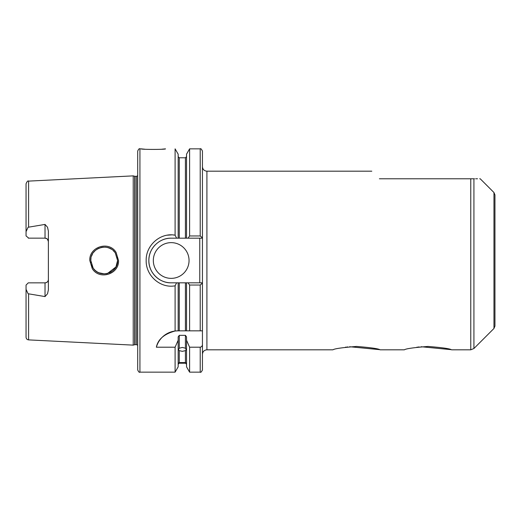 <?xml version="1.0" encoding="UTF-8"?>
<svg xmlns="http://www.w3.org/2000/svg" width="521" height="521" viewBox="0 0 521 521"><rect width="100%" height="100%" fill="white"/><g stroke="black" fill="none" stroke-linecap="round" stroke-linejoin="round"><path stroke-width="0.78" d="M371.805 171.188L206.909 171.188L206.909 349.812L332.939 349.812C334.339 348.705 342.206 347.579 356.527 346.439C370.848 347.585 378.702 348.712 380.083 349.812L404.394 349.812C405.794 348.705 413.654 347.579 427.982 346.439C442.303 347.585 450.151 348.712 451.538 349.812L470.769 349.812L470.769 178.775L473.928 178.775C482.212 178.775 482.212 178.775 473.928 178.775L473.928 348.503L470.769 349.812M107.469 273.492L115.929 266.973L117.596 260.5L115.304 253.011C108.85 242.096 90.107 247.703 90.804 260.5L93.103 268.002C99.68 278.969 118.313 273.193 117.596 260.5L117.179 263.821M89.794 260.5C89.019 246.667 109.163 240.565 116.072 252.392L118.528 260.5C119.302 274.261 99.309 280.48 92.256 268.621L89.794 260.5M161.966 149.188L165.489 148.856C166.238 149.592 140.396 149.592 141.152 148.856L143.275 149.071M143.379 149.084L144.747 149.195M186.538 340.252L189.598 347.201L189.598 372.144L186.538 366.836L186.538 336.879L185.417 335.348L179.283 335.348L179.283 348.217L178.442 349.78L179.283 350.633L179.283 362.583C178.169 363.17 178.169 363.306 179.283 363L178.162 364.329M179.283 348.217L182.35 347.435L185.417 348.217L185.417 335.348M186.538 364.329L185.417 363L179.283 363C178.169 363.306 178.169 363.17 179.283 362.583L185.417 362.583L185.417 350.633L182.35 351.343L179.283 350.633M46.936 238.742L45.027 238.149L45.027 224.421L47.528 227.254L48.381 231.135L48.381 289.865L47.528 293.746L45.027 296.579L45.027 282.851A3.347 3.347 0 0 0 48.381 279.503C48.225 281.496 47.105 282.61 45.027 282.851L28.284 282.851L26.05 285.085L26.05 289.344L28.101 293.746L45.027 296.579M45.027 224.421L28.101 227.254L26.05 231.656L26.05 235.915L28.727 238.149M45.027 238.149A3.347 3.347 0 0 1 48.381 241.497A3.347 3.347 0 0 0 45.027 238.149L28.284 238.149M153.324 260.5A17.864 17.864 0 0 0 171.188 278.364A17.864 17.864 0 0 0 189.051 260.5A17.864 17.864 0 0 0 171.188 242.636A17.864 17.864 0 0 0 153.324 260.5M175.102 331.011L177.882 330.835A22.331 22.331 0 0 0 156.365 347.201C157.896 339.386 164.141 333.994 175.102 331.011L175.102 285.808C160.461 288.627 145.743 275.72 146.18 260.5C145.737 245.261 160.475 232.379 175.102 235.192L176.599 238.169L171.188 238.169A22.331 22.331 0 0 0 160.663 240.806M160.071 241.132A22.331 22.331 0 0 0 158.853 241.887M155.115 245A22.331 22.331 0 0 0 152.666 272.971M186.538 238.169L188.088 238.169L189.598 235.967L189.598 148.856L186.538 154.164L186.538 238.169L185.417 238.169L185.417 157.791L179.283 157.791L179.283 238.169L185.417 238.169L171.188 238.169C159.25 237.863 148.55 248.569 148.856 260.5C148.537 272.418 159.27 283.144 171.188 282.831L176.599 282.831L175.102 285.808M104.408 273.896L98.756 272.737L96.834 271.688M96.88 271.721L95.056 270.295M93.604 268.693L92.393 266.837M90.901 262.135L90.986 262.701M91.533 264.857L92.412 266.863M93.624 268.725L95.102 270.334M100.853 273.473L103.041 273.844M105.633 273.818L107.411 273.505M109.423 272.841L111.448 271.767M112.933 270.66L114.718 268.803M206.909 349.812C204.199 350.079 202.708 351.564 202.448 354.28L202.448 330.835L189.598 330.835L189.598 285.033L188.088 282.831L186.538 282.831L186.538 330.835L189.598 330.835L177.882 330.835M494.95 260.5L494.95 194.9L494.95 326.1L493.967 328.464L493.967 192.536L494.95 194.9M139.928 372.144C139.381 372.71 138.638 371.968 137.694 369.91L137.694 151.09C138.638 149.032 139.381 148.29 139.928 148.856L139.928 372.144L175.102 372.144L175.102 347.201L178.162 340.252L178.162 336.879L179.283 335.348M493.967 192.536L480.212 178.775L479.691 178.775M477.542 178.775L475.64 178.775M474.52 178.775L473.928 178.775M134.724 176.274L135.069 176.319L135.069 344.681L134.724 344.726L134.724 176.274L133.226 175.87L133.226 345.13L28.596 339.887C27.04 339.666 26.193 338.774 26.05 337.211L26.05 289.344M175.102 235.192L175.102 148.856L178.162 154.164L178.162 238.169M174.978 235.173L173.18 234.958M171.663 234.88L167.339 235.179M379.399 178.775C369.343 168.719 369.343 168.719 379.399 178.775L470.769 178.775M379.438 349.637L349.663 346.732M347.657 346.921L346.927 347.006M346.068 347.11L345.41 347.201M450.893 349.637L421.111 346.732M419.112 346.921L418.376 347.006M417.516 347.11L416.859 347.201M185.417 363C186.531 363.306 186.531 363.17 185.417 362.583C186.531 363.17 186.531 363.306 185.417 363M185.417 350.633L186.257 349.78L185.417 348.217M156.365 347.201L175.102 347.201M178.162 330.835L178.162 282.831L171.188 282.831A22.331 22.331 0 0 1 153.239 273.785M185.417 330.835L185.417 282.831L179.283 282.831L179.283 330.835M189.598 235.967L200.214 235.967L202.448 237.843L202.448 283.157L200.214 285.033L189.598 285.033M185.417 282.831L186.538 282.831M178.162 282.831L179.283 282.831M202.448 283.157L202.448 369.91C201.419 372.007 200.676 372.756 200.214 372.144L200.214 347.201C201.699 346.862 202.441 345.898 202.448 344.309M200.214 235.967L200.214 148.856C200.676 148.244 201.419 148.993 202.448 151.09L202.448 237.843M175.102 372.144L178.162 366.836L178.162 340.252M189.598 347.201L200.214 347.201M26.05 231.656L26.05 183.789C27.059 181.412 27.906 180.52 28.596 181.113L28.596 227.084M117.173 257.153L117.466 258.631M90.804 260.5L90.98 258.338M91.527 256.156L92.53 253.916M93.441 252.516L95.317 250.471M96.906 249.266L99.159 248.087M100.885 247.521L103.288 247.136M105.411 247.156L107.424 247.495M109.254 248.094L111.494 249.259M113.142 250.523L114.718 252.203M109.625 248.25L107.456 247.508M48.381 241.497L47.431 239.165M202.448 238.169L188.088 238.169M188.088 282.831L202.448 282.831M199.764 282.831L199.764 238.169M135.069 176.319L136.574 176.319L136.574 344.681L137.694 345.28M28.596 293.916L28.596 339.887M200.214 330.835L200.214 285.033M28.596 181.113L133.226 175.87M139.928 148.856L141.152 148.856M185.417 363.209L179.283 363.209M189.598 148.856L200.214 148.856M185.417 157.791L186.538 156.671M179.283 157.791L178.162 156.671M189.598 372.144L200.214 372.144M134.724 344.726L133.226 345.13M135.069 344.681L136.574 344.681M136.574 176.319L137.694 175.72M493.967 328.464L473.928 348.503M206.909 171.188C204.199 170.921 202.708 169.436 202.448 166.72"/></g></svg>
